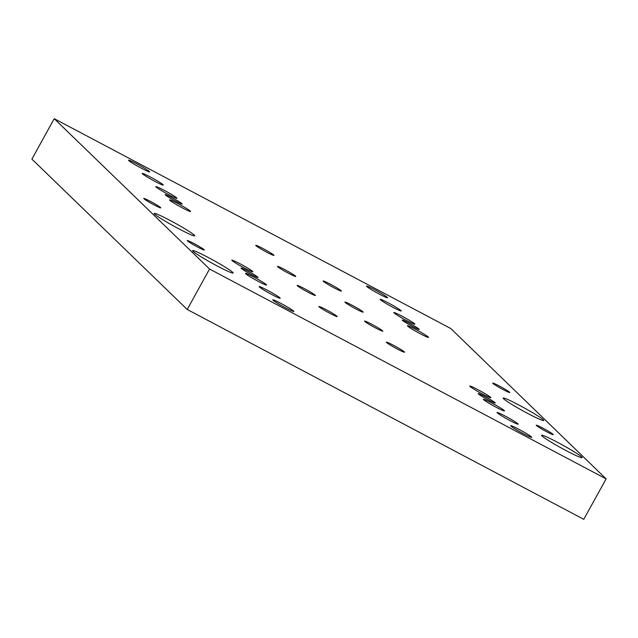 <?xml version="1.0" encoding="UTF-8"?>
<svg xmlns="http://www.w3.org/2000/svg" width="638" height="638" viewBox="0 0 638 638"><rect width="100%" height="100%" fill="white"/><g stroke="black" fill="none" stroke-linecap="round" stroke-linejoin="round"><path stroke-width="0.96" d="M273.798 255.104A10.415 0.726 -151.1 0 1 273.997 255.415A10.415 0.726 -151.1 0 1 265.671 251.635A10.415 0.726 -151.1 0 1 255.958 245.662A10.415 0.726 -151.1 0 1 255.758 245.343A10.415 0.726 -151.1 0 1 264.084 249.123A10.415 0.726 -151.1 0 1 273.798 255.104M295.561 276.166A10.415 0.726 -151.1 0 1 295.761 276.477A10.415 0.726 -151.1 0 1 287.435 272.697A10.415 0.726 -151.1 0 1 277.713 266.724A10.415 0.726 -151.1 0 1 277.522 266.413A10.415 0.726 -151.1 0 1 285.848 270.193A10.415 0.726 -151.1 0 1 295.561 276.166M315.188 295.171A10.415 0.726 -151.1 0 1 315.387 295.482A10.415 0.726 -151.1 0 1 307.061 291.702A10.415 0.726 -151.1 0 1 297.348 285.72A10.415 0.726 -151.1 0 1 297.149 285.409A10.415 0.726 -151.1 0 1 305.474 289.189A10.415 0.726 -151.1 0 1 315.188 295.171M336.952 316.233A10.415 0.726 -151.1 0 1 337.151 316.544A10.415 0.726 -151.1 0 1 328.825 312.764A10.415 0.726 -151.1 0 1 319.104 306.79A10.415 0.726 -151.1 0 1 318.912 306.479A10.415 0.726 -151.1 0 1 327.238 310.259A10.415 0.726 -151.1 0 1 336.952 316.233M404.364 351.905A10.415 0.726 -151.1 0 1 404.564 352.216A10.415 0.726 -151.1 0 1 396.238 348.436A10.415 0.726 -151.1 0 1 386.524 342.462A10.415 0.726 -151.1 0 1 386.325 342.151A10.415 0.726 -151.1 0 1 394.651 345.932A10.415 0.726 -151.1 0 1 404.364 351.905M382.609 330.843A10.415 0.726 -151.1 0 1 382.8 331.154A10.415 0.726 -151.1 0 1 374.474 327.374A10.415 0.726 -151.1 0 1 364.761 321.4A10.415 0.726 -151.1 0 1 364.561 321.081A10.415 0.726 -151.1 0 1 372.887 324.862A10.415 0.726 -151.1 0 1 382.609 330.843M362.974 311.838A10.415 0.726 -151.1 0 1 363.174 312.149A10.415 0.726 -151.1 0 1 354.848 308.369A10.415 0.726 -151.1 0 1 345.134 302.396A10.415 0.726 -151.1 0 1 344.935 302.085A10.415 0.726 -151.1 0 1 353.261 305.865A10.415 0.726 -151.1 0 1 362.974 311.838M341.218 290.776A10.415 0.726 -151.1 0 1 341.41 291.087A10.415 0.726 -151.1 0 1 333.084 287.307A10.415 0.726 -151.1 0 1 323.37 281.334A10.415 0.726 -151.1 0 1 323.171 281.015A10.415 0.726 -151.1 0 1 331.505 284.795A10.415 0.726 -151.1 0 1 341.218 290.776M553.082 434.342A9.722 0.67 -151.1 0 1 553.266 434.637A9.722 0.67 -151.1 0 1 545.498 431.113A9.722 0.67 -151.1 0 1 536.43 425.53A9.722 0.67 -151.1 0 1 536.247 425.243A9.722 0.67 -151.1 0 1 544.015 428.768A9.722 0.67 -151.1 0 1 553.082 434.342M509.563 392.211A9.722 0.67 -151.1 0 1 509.746 392.506A9.722 0.67 -151.1 0 1 501.97 388.981A9.722 0.67 -151.1 0 1 492.903 383.398A9.722 0.67 -151.1 0 1 492.719 383.111A9.722 0.67 -151.1 0 1 500.495 386.636A9.722 0.67 -151.1 0 1 509.563 392.211M160.593 207.557A9.722 0.67 -151.1 0 1 160.776 207.844A9.722 0.67 -151.1 0 1 153 204.319A9.722 0.67 -151.1 0 1 143.933 198.737A9.722 0.67 -151.1 0 1 143.749 198.45A9.722 0.67 -151.1 0 1 151.525 201.975A9.722 0.67 -151.1 0 1 160.593 207.557M204.112 249.689A9.722 0.67 -151.1 0 1 204.296 249.976A9.722 0.67 -151.1 0 1 196.528 246.451A9.722 0.67 -151.1 0 1 187.46 240.869A9.722 0.67 -151.1 0 1 187.277 240.582A9.722 0.67 -151.1 0 1 195.045 244.107A9.722 0.67 -151.1 0 1 204.112 249.689M154.619 214.137A23.151 1.603 28.9 0 0 176.208 227.415A23.151 1.603 28.9 0 0 194.718 235.813A23.151 1.603 28.9 0 0 194.279 235.119A23.151 1.603 28.9 0 0 172.691 221.841A23.151 1.603 28.9 0 0 154.181 213.435A23.151 1.603 28.9 0 0 154.619 214.137M193.027 251.308A23.151 1.603 28.9 0 0 214.615 264.587A23.151 1.603 28.9 0 0 233.117 272.992A23.151 1.603 28.9 0 0 232.679 272.29A23.151 1.603 28.9 0 0 211.09 259.012A23.151 1.603 28.9 0 0 192.588 250.614A23.151 1.603 28.9 0 0 193.027 251.308M541.997 435.969A23.151 1.603 28.9 0 0 563.585 449.248A23.151 1.603 28.9 0 0 582.095 457.645A23.151 1.603 28.9 0 0 581.657 456.952A23.151 1.603 28.9 0 0 560.068 443.673A23.151 1.603 28.9 0 0 541.558 435.275A23.151 1.603 28.9 0 0 541.997 435.969M503.597 398.79A23.151 1.603 28.9 0 0 525.178 412.076A23.151 1.603 28.9 0 0 543.688 420.474A23.151 1.603 28.9 0 0 543.249 419.78A23.151 1.603 28.9 0 0 521.661 406.494A23.151 1.603 28.9 0 0 503.159 398.096A23.151 1.603 28.9 0 0 503.597 398.79M495.04 402.69A9.722 0.67 -151.1 0 1 495.224 402.985A9.722 0.67 -151.1 0 1 487.448 399.46A9.722 0.67 -151.1 0 1 478.38 393.877A9.722 0.67 -151.1 0 1 478.197 393.59A9.722 0.67 -151.1 0 1 485.973 397.115A9.722 0.67 -151.1 0 1 495.04 402.69M257.896 277.211A9.722 0.67 -151.1 0 1 258.079 277.498A9.722 0.67 -151.1 0 1 250.303 273.973A9.722 0.67 -151.1 0 1 241.236 268.391A9.722 0.67 -151.1 0 1 241.052 268.104A9.722 0.67 -151.1 0 1 248.828 271.629A9.722 0.67 -151.1 0 1 257.896 277.211M181.942 203.681A9.722 0.67 -151.1 0 1 182.125 203.977A9.722 0.67 -151.1 0 1 174.349 200.452A9.722 0.67 -151.1 0 1 165.29 194.869A9.722 0.67 -151.1 0 1 165.098 194.582A9.722 0.67 -151.1 0 1 172.874 198.107A9.722 0.67 -151.1 0 1 181.942 203.681M419.086 329.168A9.722 0.67 -151.1 0 1 419.27 329.463A9.722 0.67 -151.1 0 1 411.494 325.93A9.722 0.67 -151.1 0 1 402.426 320.356A9.722 0.67 -151.1 0 1 402.243 320.061A9.722 0.67 -151.1 0 1 410.019 323.594A9.722 0.67 -151.1 0 1 419.086 329.168M266.309 284.66A12.034 0.837 -151.1 0 1 266.532 285.019A12.034 0.837 -151.1 0 1 256.915 280.648A12.034 0.837 -151.1 0 1 245.686 273.742A12.034 0.837 -151.1 0 1 245.455 273.383A12.034 0.837 -151.1 0 1 255.08 277.753A12.034 0.837 -151.1 0 1 266.309 284.66M428.289 337.039A12.034 0.837 -151.1 0 1 428.521 337.398A12.034 0.837 -151.1 0 1 418.895 333.028A12.034 0.837 -151.1 0 1 407.666 326.122A12.034 0.837 -151.1 0 1 407.443 325.763A12.034 0.837 -151.1 0 1 417.061 330.133A12.034 0.837 -151.1 0 1 428.289 337.039M414.636 323.817A12.034 0.837 -151.1 0 1 414.867 324.184A12.034 0.837 -151.1 0 1 405.242 319.813A12.034 0.837 -151.1 0 1 394.013 312.907A12.034 0.837 -151.1 0 1 393.79 312.548A12.034 0.837 -151.1 0 1 403.407 316.911A12.034 0.837 -151.1 0 1 414.636 323.817M252.656 271.437A12.034 0.837 -151.1 0 1 252.879 271.804A12.034 0.837 -151.1 0 1 243.261 267.434A12.034 0.837 -151.1 0 1 232.033 260.527A12.034 0.837 -151.1 0 1 231.801 260.168A12.034 0.837 -151.1 0 1 241.427 264.531A12.034 0.837 -151.1 0 1 252.656 271.437M293.616 311.089A12.034 0.837 -151.1 0 1 293.847 311.456A12.034 0.837 -151.1 0 1 284.221 307.085A12.034 0.837 -151.1 0 1 272.992 300.179A12.034 0.837 -151.1 0 1 272.769 299.82A12.034 0.837 -151.1 0 1 282.395 304.182A12.034 0.837 -151.1 0 1 293.616 311.089M279.962 297.874A12.034 0.837 -151.1 0 1 280.194 298.233A12.034 0.837 -151.1 0 1 270.568 293.871A12.034 0.837 -151.1 0 1 259.339 286.964A12.034 0.837 -151.1 0 1 259.116 286.598A12.034 0.837 -151.1 0 1 268.734 290.968A12.034 0.837 -151.1 0 1 279.962 297.874M387.33 297.388A12.034 0.837 -151.1 0 1 387.553 297.747A12.034 0.837 -151.1 0 1 377.935 293.376A12.034 0.837 -151.1 0 1 366.706 286.47A12.034 0.837 -151.1 0 1 366.475 286.111A12.034 0.837 -151.1 0 1 376.101 290.481A12.034 0.837 -151.1 0 1 387.33 297.388M400.983 310.602A12.034 0.837 -151.1 0 1 401.206 310.961A12.034 0.837 -151.1 0 1 391.588 306.599A12.034 0.837 -151.1 0 1 380.36 299.693A12.034 0.837 -151.1 0 1 380.128 299.326A12.034 0.837 -151.1 0 1 389.754 303.696A12.034 0.837 -151.1 0 1 400.983 310.602M190.355 211.13A12.034 0.837 -151.1 0 1 190.587 211.497A12.034 0.837 -151.1 0 1 180.961 207.127A12.034 0.837 -151.1 0 1 169.732 200.22A12.034 0.837 -151.1 0 1 169.509 199.861A12.034 0.837 -151.1 0 1 179.126 204.224A12.034 0.837 -151.1 0 1 190.355 211.13M490.59 397.338A12.034 0.837 -151.1 0 1 490.813 397.705A12.034 0.837 -151.1 0 1 481.196 393.335A12.034 0.837 -151.1 0 1 469.967 386.429A12.034 0.837 -151.1 0 1 469.735 386.07A12.034 0.837 -151.1 0 1 479.361 390.44A12.034 0.837 -151.1 0 1 490.59 397.338M504.243 410.561A12.034 0.837 -151.1 0 1 504.475 410.92A12.034 0.837 -151.1 0 1 494.849 406.558A12.034 0.837 -151.1 0 1 483.62 399.651A12.034 0.837 -151.1 0 1 483.397 399.284A12.034 0.837 -151.1 0 1 493.015 403.655A12.034 0.837 -151.1 0 1 504.243 410.561M176.702 197.916A12.034 0.837 -151.1 0 1 176.925 198.274A12.034 0.837 -151.1 0 1 167.308 193.912A12.034 0.837 -151.1 0 1 156.079 187.006A12.034 0.837 -151.1 0 1 155.847 186.639A12.034 0.837 -151.1 0 1 165.473 191.009A12.034 0.837 -151.1 0 1 176.702 197.916M149.388 171.478A12.034 0.837 -151.1 0 1 149.619 171.845A12.034 0.837 -151.1 0 1 139.993 167.475A12.034 0.837 -151.1 0 1 128.772 160.569A12.034 0.837 -151.1 0 1 128.541 160.21A12.034 0.837 -151.1 0 1 138.167 164.572A12.034 0.837 -151.1 0 1 149.388 171.478M517.896 423.776A12.034 0.837 -151.1 0 1 518.128 424.142A12.034 0.837 -151.1 0 1 508.502 419.772A12.034 0.837 -151.1 0 1 497.273 412.866A12.034 0.837 -151.1 0 1 497.05 412.507A12.034 0.837 -151.1 0 1 506.676 416.869A12.034 0.837 -151.1 0 1 517.896 423.776M531.55 436.998A12.034 0.837 -151.1 0 1 531.781 437.357A12.034 0.837 -151.1 0 1 522.155 432.987A12.034 0.837 -151.1 0 1 510.934 426.08A12.034 0.837 -151.1 0 1 510.703 425.721A12.034 0.837 -151.1 0 1 520.329 430.092A12.034 0.837 -151.1 0 1 531.55 436.998M163.049 184.701A12.034 0.837 -151.1 0 1 163.272 185.06A12.034 0.837 -151.1 0 1 153.654 180.69A12.034 0.837 -151.1 0 1 142.426 173.783A12.034 0.837 -151.1 0 1 142.194 173.424A12.034 0.837 -151.1 0 1 151.82 177.795A12.034 0.837 -151.1 0 1 163.049 184.701M606.1 478.875L209.543 269.037L54.222 118.684L450.779 328.53L606.1 478.875L583.778 519.316L187.221 309.47L209.543 269.037M187.221 309.47L31.9 159.125L54.222 118.684"/></g></svg>
